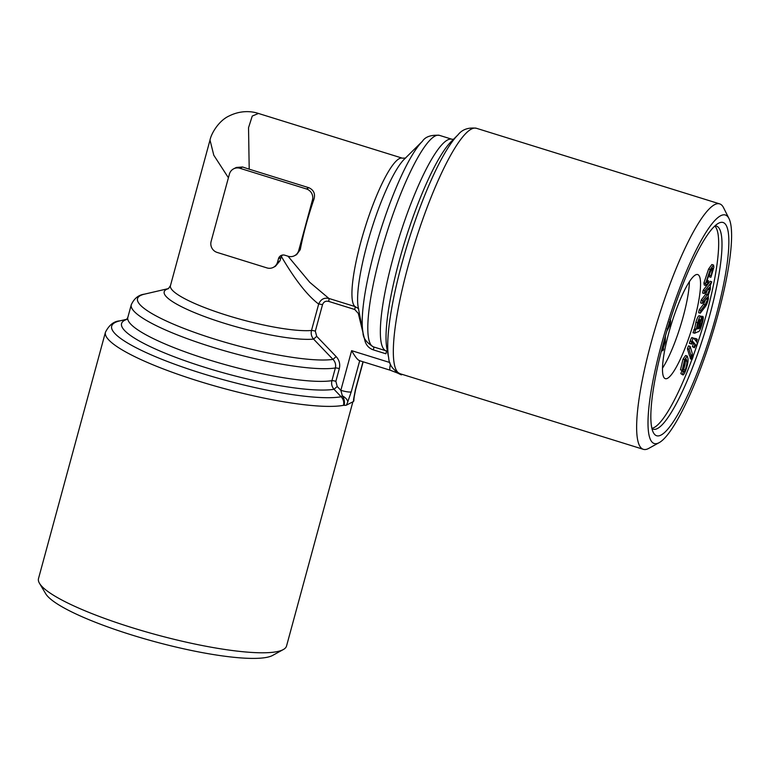 <?xml version="1.0" encoding="UTF-8"?>
<svg xmlns="http://www.w3.org/2000/svg" width="770" height="770" viewBox="0 0 770 770"><rect width="100%" height="100%" fill="white"/><g stroke="black" fill="none" stroke-linecap="round" stroke-linejoin="round"><path stroke-width="1.16" d="M353.42 401.545L353.651 398.956A8.865 6.882 3.3 0 0 354.19 396.887L353.671 401.286A8.865 1.607 -164.8 0 1 353.42 401.545L346.394 405.136A8.865 1.607 -164.8 0 1 344.18 405.318A3.542 0.645 15.2 0 0 343.468 405.338C344.219 402.094 343.439 399.235 341.129 396.762L334.026 389.283C331.86 386.752 331.158 383.883 331.918 380.659L335.364 367.973C336.105 364.72 335.316 361.861 332.986 359.388L313.583 339.118C311.436 336.586 310.743 333.708 311.494 330.484L318.674 304.073C307.394 295.584 294.949 279.693 281.329 256.42L279.982 260.847L275.391 266.314L273.292 267.392A8.865 8.547 62.9 0 1 266.969 267.912L217.13 252.425A8.865 8.547 62.9 0 1 211.115 241.434L229.393 174.135A8.865 8.547 62.9 0 1 239.99 168.303L306.441 188.958A8.865 8.547 62.9 0 1 312.466 199.95L298.75 250.423A8.865 8.547 62.9 0 1 288.153 256.246L284.833 255.217A5.323 5.13 -117.1 0 0 278.48 258.72L277.566 262.079A8.865 8.547 62.9 0 1 273.292 267.392M344.18 405.318C344.893 401.921 344.267 398.754 342.332 395.828L341.129 396.762A124.085 22.455 15.2 0 1 185.368 368.002A124.085 22.455 15.2 0 1 119.822 320.878C113.95 321.196 109.157 324.978 105.442 332.217L38.5 578.607A128.513 23.254 -164.8 0 0 39.491 583.313A128.513 23.254 -164.8 0 0 155.713 634.557A128.513 23.254 -164.8 0 0 282.965 649.736A128.513 23.254 -164.8 0 0 283.302 649.553A128.513 23.254 -164.8 0 0 286.546 646.001L352.881 401.815M373.373 349.888A3.542 0.683 107.3 0 0 373.594 346.923L386.126 350.822A3.542 0.683 107.3 0 1 385.905 353.776L373.373 349.888C369.003 348.358 366.193 345.316 364.932 340.754L358.31 313.428L354.71 309.482L328.626 301.378C325.614 300.733 323.564 301.859 322.495 304.756L315.325 331.158L316.711 336.336L336.153 356.597C339.31 360.1 340.369 364.114 339.31 368.637L335.864 381.333L337.212 386.492L340.85 390.313L342.332 395.828A8.865 4.495 23.9 0 1 347.722 401.988L346.394 405.136M691.065 343.863L691.778 341.553C693.038 338.222 693.847 337.26 694.203 338.665L696.09 341.129L696.831 338.935L697.264 339.503L696.513 341.697L697.322 342.756L696.638 346.192L695.493 344.7L694.463 347.742L694.03 347.164L695.069 344.132L692.731 341.437L691.691 344.103L689.4 343.353L690.122 341.043C691.383 337.703 692.192 336.74 692.548 338.146M691.778 341.553L690.122 341.043M665.444 335.941L665.241 342.101L663.307 347.896L663.576 349.233L662.951 350.697L662.662 349.301L661.17 351.832M228.411 177.774L213.791 155.222L210.008 140.073L170.449 285.66A78.001 14.11 15.2 0 0 224.936 314.699A78.001 14.11 15.2 0 0 311.494 330.484A3.542 0.645 15.2 0 1 315.325 331.158M233.666 168.823L236.342 167.456L242.54 166.994L249.201 169.179L248.537 127.676L252.252 116.049L258.47 113.459C251.992 111.246 240.923 110.023 229.017 116.02C218.921 120.611 211.298 133.316 209.998 140.063M694.819 339.464L695.175 338.415L696.831 338.935M689.41 281.618A54.506 10.472 -72.7 0 1 683.211 316.605A54.506 10.472 -72.7 0 1 662.518 368.137M667.465 378.339A54.506 10.472 107.3 0 0 694.328 320.06A54.506 10.472 107.3 0 0 697.697 274.553A54.506 10.472 107.3 0 0 671.527 323.496A54.506 10.472 107.3 0 0 665.347 378.657A54.506 10.472 107.3 0 0 667.465 378.339M699.122 315.71L700.97 316.249L699.122 315.71C698.188 316.037 697.11 318.193 695.907 322.178L694.665 328.771L692.942 332.717L694.607 333.237L695.541 330.012L693.876 329.493M695.541 330.012L696.33 329.281L697.562 322.697C698.775 318.713 699.843 316.557 700.777 316.229C701.624 316.431 701.441 318.742 700.228 323.14L698.91 328.626L700.055 327.693L701.383 324.103L700.094 323.698M294.477 255.727L296.614 254.639L300.262 249.644A78.001 14.977 -72.7 0 1 313.977 199.17C315.459 193.828 313.756 190.007 308.857 187.716L249.201 169.179M683.875 371.804L683.548 371.304C683.741 372.333 684.289 371.91 685.175 370.033C686.58 366.068 687.129 363.142 686.84 361.255L686.291 359.147L684.751 361.265L682.143 370.351L680.478 369.831L683.019 359.128L685.589 355.528L687.254 356.038L687.985 358.522C688.322 361.448 687.427 365.779 685.3 371.506C683.76 374.942 682.826 375.818 682.49 374.143L683.548 371.304L681.893 370.784C682.085 371.814 682.624 371.39 683.519 369.513C684.915 365.558 685.473 362.632 685.184 360.735L685.156 360.389M682.143 370.351L684.684 359.648L683.019 359.128M705.936 285.545L704.271 285.025L703.924 282.965L708.593 269.028L711.865 264.514L713.53 265.024L713.877 267.238L710.912 277.277L712.548 268.201L710.075 271.723L706.687 281.348L706.889 282.513L708.39 280.675L708.025 283.139L705.936 285.545L705.59 283.485L703.924 282.965M693.125 356.202A106.356 20.424 -72.7 0 0 696.638 346.192L695.146 345.73M707.486 299.626L707.457 297.191L702.269 303.409L702.837 300.598L707.332 294.756L709.488 289.838L709.478 287.422L704.281 293.562L704.848 290.771L711.769 281.781L710.287 285.555L710.383 289.106L708.217 295.353L708.381 298.885C707.438 302.822 706.311 305.536 705.012 307.028L700.267 313.197L700.835 310.406L705.185 304.737L707.486 299.626L705.907 298.683M698.255 328.732L699.843 319.512L697.995 323.342C696.956 327.365 696.946 329.185 697.957 328.78L697.274 328.434M39.491 583.313L45.69 593.728A119.658 21.656 15.2 0 0 154.558 641.612A119.658 21.656 15.2 0 0 272.686 655.395L283.302 649.553M336.153 356.597L332.986 359.388A106.356 19.25 15.2 0 1 199.343 334.084A106.356 19.25 15.2 0 1 144.49 294.15C138.6 294.881 134.192 298.404 131.275 304.737L127.83 317.433A110.793 20.049 15.2 0 0 209.199 359.936A110.793 20.049 15.2 0 0 331.918 380.659A3.542 0.645 15.2 0 1 335.864 381.333M316.711 336.336L313.583 339.118A82.428 14.919 15.2 0 1 211.423 319.03A82.428 14.919 15.2 0 1 168.505 288.606M390.467 364.104A8.865 1.704 107.3 0 0 390.246 370.226L397.32 372.959A8.865 6.959 118.7 0 1 395.28 371.053M667.128 329.069L669.322 325.489L668.601 325.267M669.322 325.489L669.313 322.004M689.054 349.301L690.132 346.385L688.476 345.874L687.389 348.781L689.622 356.087L691.277 356.606L689.054 349.301L687.389 348.781M690.132 346.385L692.365 353.7L691.277 356.606M700.835 310.406L699.17 309.887L703.53 304.227L705.821 299.106M705.185 304.737L703.53 304.227M691.691 344.103L689.4 343.353M354.71 309.482A3.542 0.683 107.3 0 0 354.97 306.547L358.185 308.395M358.31 313.428L359.349 313.217M701.383 324.103C702.202 321.302 702.356 319.752 701.845 319.454L702.846 316.393L701.047 316.287M702.846 316.393C703.616 317.076 703.308 319.762 701.942 324.449C700.373 329.637 699.083 332.072 698.053 331.745L694.607 333.237M700.267 313.197L698.602 312.678L699.17 309.887M702.837 300.598L701.181 300.079L705.676 294.236L707.919 288.837M707.332 294.756L705.676 294.236M400.756 373.931A3.542 0.683 -72.7 0 1 400.833 374.133A8.865 1.704 107.3 0 0 401.228 374.817A8.865 1.704 107.3 0 0 401.574 374.759L402.277 374.403M399.014 373.334L400.833 374.133M728.949 218.468L723.54 207.679A128.513 24.678 107.3 0 0 719.661 203.877A128.513 24.678 107.3 0 0 714.666 204.627A128.513 24.678 107.3 0 0 654.529 330.677A128.513 24.678 107.3 0 0 643.383 449.333A128.513 24.678 107.3 0 0 648.735 448.39L659.303 442.577A119.658 22.975 -72.7 0 1 667.888 322.361A119.658 22.975 -72.7 0 1 728.949 218.468A119.658 22.975 -72.7 0 1 717.948 314.815A119.658 22.975 -72.7 0 1 659.303 442.577M705.59 283.485L710.248 269.538L713.53 265.024M708.39 280.675L706.86 280.203M704.281 293.562L702.615 293.052L703.193 290.261L710.104 281.271L711.769 281.781M704.848 290.771L703.193 290.261M686.84 361.255L685.184 360.735M661.796 349.368L662.104 348.184M662.46 348.3L662.296 347.463M685.175 370.033L683.519 369.513M662.951 350.697L662.046 350.417M694.03 347.164L692.374 346.654L693.404 343.613L692.326 342.198M695.069 344.132L693.404 343.613M662.816 345.48L663.114 346.952L664.568 342.669L663.644 342.39M680.824 373.623L682.952 374.961L680.824 373.623L681.893 370.784M684.684 359.648L687.254 356.038M322.495 304.756A3.542 0.645 15.2 0 0 318.674 304.073C320.657 299.338 324.064 297.461 328.896 298.442L354.97 306.547A78.001 14.977 -72.7 0 1 365.789 225.283A78.001 14.977 -72.7 0 1 402.315 158.158L258.47 113.459M328.626 301.378A3.542 0.683 107.3 0 0 328.896 298.442L309.742 282.292L287.999 256.198M701.845 319.454L701.143 319.232M709.488 289.838L707.822 289.318M694.463 347.742L692.374 346.654M710.248 269.538L708.593 269.028M359.734 360.581C358.089 360.524 355.394 357.213 351.63 350.658L340.85 390.313A8.865 1.607 15.2 0 0 351.245 391.834L347.722 401.988M353.651 398.956L355.403 389.707A8.865 1.607 15.2 0 0 355.653 389.447L363.161 361.813M337.212 386.492L334.026 389.283A115.221 20.848 15.2 0 1 192.587 363.363A115.221 20.848 15.2 0 1 126.742 319.396M669.967 319.743C670.834 319.771 670.757 321.716 669.765 325.566L666.801 331.244M422.393 141.295L404.26 159.226A82.428 15.833 -72.7 0 0 371.246 230.182A82.428 15.833 -72.7 0 0 358.223 307.336L363.007 332.399A106.356 20.424 -72.7 0 1 379.812 232.838A106.356 20.424 -72.7 0 1 422.393 141.295C425.31 136.762 430.969 134.769 439.381 135.337L451.923 139.235A110.793 21.281 -72.7 0 0 398.754 238.633A110.793 21.281 -72.7 0 0 386.126 350.822L386.559 350.976M710.912 277.277L709.257 276.757L709.237 275.054L710.922 270.135M354.19 396.887L355.653 389.447M712.76 269.49L711.538 269.115M364.932 340.754L365.875 340.552M696.33 329.281L694.665 328.771M691.691 357.963L692.779 355.047L693.212 356.481L692.124 359.388L691.691 357.963L690.035 357.444L690.44 356.346M692.779 355.047L691.951 354.797M702.269 303.409L700.604 302.899L701.181 300.079M281.329 256.42L282.369 255.072M700.055 327.693L699.17 327.414M691.98 359.34A106.356 20.424 -72.7 0 1 654.096 427.543A106.356 20.424 -72.7 0 1 651.901 428.293M714.762 226.034A106.356 20.424 -72.7 0 1 696.638 346.163M692.124 359.388L690.469 358.868L690.035 357.444M697.562 322.697L695.907 322.178M710.903 275.564L709.237 275.054M691.98 337.645L694.203 338.665M664.568 342.669L664.751 338.386M718.631 223.194A111.679 21.445 -72.7 0 1 710.123 336.163A111.679 21.445 -72.7 0 1 653.326 432.519A111.679 21.445 -72.7 0 1 669.351 322.822A111.679 21.445 -72.7 0 1 718.323 223.358A111.679 21.445 -72.7 0 1 718.631 223.194M714.907 225.899A106.356 20.424 -72.7 0 1 716.408 226.072A106.356 20.424 -72.7 0 1 704.357 333.699A106.356 20.424 -72.7 0 1 653.287 429.208A106.356 20.424 -72.7 0 1 651.949 428.495M339.31 368.637A3.542 0.645 15.2 0 0 335.364 367.973A110.793 20.049 -164.8 0 1 212.645 347.241A110.793 20.049 -164.8 0 1 131.275 304.737M343.468 405.338A128.513 23.254 -164.8 0 1 201.365 381.987A128.513 23.254 -164.8 0 1 105.442 332.217M242.54 166.994L239.99 168.303M308.857 187.716L306.441 188.958M351.63 350.658L389.889 362.545M300.262 249.644L298.75 250.423M313.977 199.17L312.466 199.95M457.967 134.875L451.239 141.526A115.221 22.128 -72.7 0 0 405.107 240.702A115.221 22.128 -72.7 0 0 386.906 348.56L388.677 357.838A124.085 23.832 -72.7 0 1 408.273 241.684A124.085 23.832 -72.7 0 1 457.967 134.875C462.173 129.476 468.314 127.271 476.361 128.263A128.513 24.678 107.3 0 0 414.655 243.667A128.513 24.678 107.3 0 0 400.082 373.719L643.383 449.333M699.41 323.737L698.005 323.304M359.696 360.735L351.245 391.834M355.403 389.707L362.997 361.756M280.896 257.478L278.48 258.72M279.982 260.847L277.566 262.079M439.381 135.337A110.793 21.281 107.3 0 0 386.213 234.734A110.793 21.281 107.3 0 0 373.594 346.923M401.228 374.817L397.32 372.959M476.361 128.263L719.661 203.877M388.677 357.838C389.081 364.682 392.883 369.975 400.082 373.719M390.246 370.226L359.244 360.591M353.671 401.286L353.959 399.976M168.341 288.702L170.449 285.66M126.492 319.608L127.83 317.433M358.695 309.039L357.848 308.087M405.607 158.091L402.315 158.158M363.007 332.399C362.872 337.789 366.376 342.621 373.527 346.904M387.955 351.967L386.203 350.841M454.04 139.312L451.923 139.235M168.572 288.558L144.49 294.15M126.886 319.242L119.822 320.878"/></g></svg>
